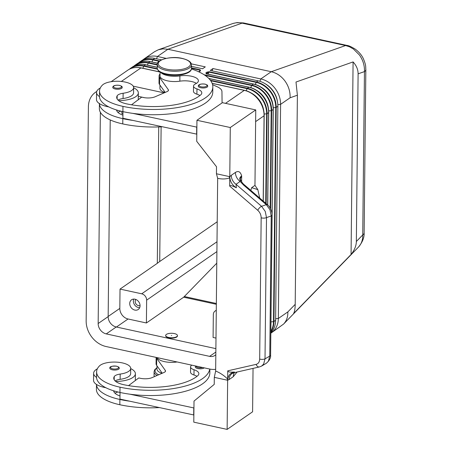 <?xml version="1.0" encoding="UTF-8"?>
<svg xmlns="http://www.w3.org/2000/svg" width="452" height="452" viewBox="0 0 452 452"><rect width="100%" height="100%" fill="white"/><g stroke="black" fill="none" stroke-linecap="round" stroke-linejoin="round"><path stroke-width="0.68" d="M142.956 59.817A22.792 18.532 55.3 0 1 144.267 58.8L154.494 51.731L158.336 49.771L232.949 23.493L236.17 22.769L240.204 22.741L345.611 45.533L271.268 71.715C276.748 73.004 281.353 76.151 285.071 81.151C288.658 86.264 290.331 91.807 290.099 97.785L297.393 95.214L295.998 82.032L353.085 61.924C356.43 65.574 358.108 69.54 358.108 73.834L356.351 241.504C356.261 245.803 354.498 250.125 351.068 254.476L293.568 313.575C294.602 311.694 295.145 308.62 295.201 304.354L297.393 95.214M347.153 45.471A11.396 5.006 102.3 0 0 346.978 45.42A11.396 5.006 102.3 0 0 345.611 45.533L349.645 46.861L353.458 49.042L359.419 54.969C363.007 60.076 364.685 65.619 364.453 71.597L362.741 234.933A11.396 4.35 0.6 0 0 364.131 232.882L365.843 69.546A11.396 4.35 -179.4 0 1 364.453 71.597L358.108 73.834M365.832 69.348A11.396 4.35 -179.4 0 1 365.843 69.529C365.532 66.105 366.216 65.704 363.431 58.862C361.86 55.325 359.165 52.104 355.351 49.2C351.164 46.68 348.368 45.426 346.961 45.426A11.396 5.006 102.3 0 0 346.966 45.42L243.611 22.962A11.396 5.006 102.3 0 0 243.605 22.962A11.396 5.006 102.3 0 0 242.249 23.069L167.907 49.257L271.268 71.715L260.81 78.942A22.792 18.532 55.3 0 1 280.596 104.35L278.353 318.474A22.792 18.532 55.3 0 1 271.307 332.875A22.792 18.532 55.3 0 1 270.827 333.192M191.456 68.308L199.97 70.156L200.157 70.806M206.214 73.744L208.977 72.117L256.154 82.366A0.757 0.333 -77.7 0 1 256.273 82.134A0.757 0.333 -77.7 0 1 256.414 81.981L209.236 71.732L206.875 72.15L205.903 72.823A0.757 0.616 55.3 0 1 206.558 73.67L206.711 73.862M207.157 73.959L207.53 72.998A0.757 0.616 -124.7 0 0 206.875 72.15M356.351 241.504L362.741 234.933C362.86 239.899 361.43 243.956 358.453 247.114L358.442 247.12C362.521 242.142 364.414 237.396 364.12 232.87M295.201 304.354L287.856 311.903C287.975 316.869 286.551 320.926 283.573 324.078L271.307 332.875M135.837 299.473A3.819 3.102 -124.7 0 0 135.538 303.083A3.819 3.102 -124.7 0 0 138.498 305.654A3.819 3.102 -124.7 0 0 140.063 305.586M134.956 299.201A5.887 4.786 55.3 0 1 139.758 303.789A5.887 4.786 55.3 0 1 138.244 309.484A5.887 4.786 55.3 0 1 134.843 310.083A5.887 4.786 55.3 0 1 130.035 305.495A5.887 4.786 55.3 0 1 131.549 299.795A5.887 4.786 55.3 0 1 134.956 299.201M133.747 299.088A5.887 4.786 -124.7 0 0 138.481 307.569A5.887 4.786 -124.7 0 0 139.685 307.676M171.67 335.452L171.353 335.542L171.67 335.452M177.45 335.587L177.45 335.938A5.887 2.249 -179.4 0 1 168.743 337.825A5.887 2.249 -179.4 0 1 165.675 335.813L165.675 335.463A5.887 2.249 0.6 0 0 168.743 337.474A5.887 2.249 0.6 0 0 177.45 335.587A5.887 2.249 0.6 0 0 174.382 333.576A5.887 2.249 0.6 0 0 165.675 335.463M191.778 365.148A9.498 3.627 0.6 0 0 190.575 366.888A9.498 3.627 0.6 0 0 194.027 369.736A13.294 5.079 -179.4 0 1 198.863 373.714A13.294 5.079 -179.4 0 1 197.722 375.742A53.178 20.306 -179.4 0 1 123.65 384.675A18.99 7.255 -179.4 0 1 113.757 378.188A18.99 7.255 -179.4 0 1 114.232 376.606A9.498 3.627 -179.4 0 1 120.181 374.07A16.142 6.164 0.6 0 0 129.684 370.527A16.142 6.164 0.6 0 0 130.701 368.408A16.142 6.164 0.6 0 0 117.452 362.199A16.142 6.164 0.6 0 0 99.434 365.95A44.923 17.153 0.6 0 0 96.604 371.849A44.923 17.153 0.6 0 0 120.012 387.189A60.771 23.21 0.6 0 0 209.768 369.058M115.124 380.934A9.498 3.627 -179.4 0 1 120.125 379.335A16.142 6.164 0.6 0 0 129.628 375.793A16.142 6.164 0.6 0 0 130.645 373.674L130.701 368.408M96.604 371.849L96.547 377.115A44.923 17.153 0.6 0 0 96.553 377.426A20.888 7.978 -179.4 0 1 93.615 373.284A20.888 7.978 -179.4 0 1 96.163 369.521A20.888 7.978 -179.4 0 1 97.361 368.792M130.696 368.606A20.888 7.978 -179.4 0 1 135.391 373.725A20.888 7.978 -179.4 0 1 132.843 377.488A20.888 7.978 -179.4 0 1 115.757 381.477M112.282 369.809A4.746 1.814 -179.4 0 1 109.813 368.188C109.491 366.6 111.768 365.928 116.627 366.176C120.486 367.821 118.334 366.792 119.305 368.29A4.746 1.814 -179.4 0 1 112.282 369.809M204.276 367.866A4.746 1.814 -179.4 0 1 197.795 368.561A4.746 1.814 -179.4 0 1 195.32 366.939L195.693 366.001M118.062 100.118A9.498 3.627 -179.4 0 1 123.068 98.519A16.142 6.164 0.6 0 0 132.572 94.976A16.142 6.164 0.6 0 0 133.589 92.858L133.639 87.592A16.142 6.164 0.6 0 0 120.396 81.383A16.142 6.164 0.6 0 0 102.372 85.134A44.923 17.153 0.6 0 0 99.547 91.033A44.923 17.153 0.6 0 0 122.955 106.373A60.771 23.21 0.6 0 0 212.824 86.891A60.771 23.21 0.6 0 0 191.411 68.924M160.991 72.636A14.244 5.441 0.6 0 0 179.907 75.913A13.294 5.079 -179.4 0 1 198.4 80.772A13.294 5.079 -179.4 0 1 195.552 83.863A9.498 3.627 0.6 0 0 193.518 86.078A9.498 3.627 0.6 0 0 196.97 88.92A13.294 5.079 -179.4 0 1 201.801 92.897A13.294 5.079 -179.4 0 1 200.66 94.926A53.178 20.306 -179.4 0 1 126.594 103.858A18.99 7.255 -179.4 0 1 116.695 97.372A18.99 7.255 -179.4 0 1 117.17 95.79A9.498 3.627 -179.4 0 1 123.119 93.253A16.142 6.164 0.6 0 0 132.622 89.711A16.142 6.164 0.6 0 0 133.639 87.592M160.081 72.117L160.036 75.97A14.244 5.441 0.6 0 0 179.851 81.179A13.294 5.079 -179.4 0 1 196.445 83.383M159.94 85.089L159.912 88.259A14.244 5.441 0.6 0 0 165.008 92.496M118.701 100.666A20.888 7.978 0.6 0 0 135.781 96.671A20.888 7.978 0.6 0 0 138.335 92.909A20.888 7.978 0.6 0 0 133.639 87.795M100.299 87.976A20.888 7.978 0.6 0 0 99.107 88.705A20.888 7.978 0.6 0 0 96.553 92.468A20.888 7.978 0.6 0 0 99.496 96.609A44.923 17.153 0.6 0 0 122.899 111.638A60.771 23.21 0.6 0 0 132.747 113.362A60.771 23.21 0.6 0 0 212.768 92.157L212.824 86.891M108.802 106.909A20.888 7.978 -179.4 0 1 99.423 103.627A20.888 7.978 -179.4 0 1 96.479 99.491L96.553 92.468M122.249 87.473A4.746 1.814 -179.4 0 1 115.226 88.993A4.746 1.814 -179.4 0 1 112.751 87.372C112.966 85.614 115.237 84.942 119.571 85.36C123.52 87.01 121.368 86.219 122.249 87.473M207.756 86.225A4.746 1.814 -179.4 0 1 200.739 87.745A4.746 1.814 -179.4 0 1 198.264 86.123C198.479 84.366 200.75 83.693 205.084 84.112C209.033 85.761 206.88 84.97 207.756 86.225M267.375 204.677A3.797 1.373 130.8 0 0 267.352 204.654A3.797 1.373 130.8 0 0 266.307 204.654L269.985 209.768L271.234 215.954L269.765 356.074A3.797 1.452 0.6 0 0 270.595 355.182A3.797 1.452 0.6 0 0 270.595 355.176C270.94 357.747 269.516 360.447 266.33 363.278L268.398 361.278L269.765 356.074L265.019 358.865L266.499 217.61A3.797 1.452 -179.4 0 1 263.951 218.124A3.797 1.452 -179.4 0 1 261.16 217.791L259.68 359.046A3.797 1.452 0.6 0 0 262.471 359.38A3.797 1.452 0.6 0 0 265.019 358.865L263.652 364.069L261.589 366.069L266.335 363.278M272.064 215.028A3.797 1.452 -179.4 0 1 272.064 215.056A3.797 1.452 -179.4 0 1 271.234 215.954L266.499 217.61L265.251 211.423L261.572 206.31A3.797 1.373 130.8 0 0 259.448 207.892A3.797 1.373 130.8 0 0 257.764 210.299C259.951 212.327 261.081 214.824 261.16 217.791M244.73 185.207A3.797 1.373 130.8 0 0 244.611 185.054L244.611 185.054A3.797 1.373 130.8 0 0 243.571 185.054L266.307 204.654L261.572 206.31L236.029 184.292L240.153 181.438A9.498 7.724 55.3 0 1 236.678 177.438A9.498 7.724 55.3 0 1 235.424 172.438L231.3 175.291A9.498 7.724 -124.7 0 0 232.554 180.291A9.498 7.724 -124.7 0 0 236.029 184.292L236.356 187.795L235.808 187.512C231.836 185.518 229.791 185.043 229.678 186.088L257.764 210.299M241.6 181.828L241.662 175.896L240.266 178.755C239.628 178.269 241.673 182.941 244.611 185.054L267.347 204.654A3.797 1.373 130.8 0 0 267.347 204.654C270.878 207.304 272.409 213.547 272.064 215.056A3.797 1.452 -179.4 0 1 272.064 215.062L270.595 355.182M261.431 366.16L259.369 366.945A3.797 2.588 77.2 0 0 259.369 366.951A3.797 2.588 77.2 0 0 259.493 366.917M227.655 379.036C223.977 375.437 219.971 372.77 215.649 371.036L214.304 377.358L227.062 380.132L227.655 379.036L227.74 370.832C227.831 371.923 229.876 372.335 233.876 372.075L234.43 372.036C230.249 372.86 227.989 375.589 227.644 380.205L227.13 429.4L252.595 411.8L253.047 368.391M231.74 373.702L233.961 372.731L234.43 372.036M259.68 359.046C259.544 361.945 258.363 363.719 256.148 364.363A3.797 2.588 77.2 0 0 257.787 366.628A3.797 2.588 77.2 0 0 259.363 366.951L233.966 372.742M227.644 380.205L229.158 379.533A9.498 7.724 55.3 0 1 230.514 375.103A9.498 7.724 55.3 0 1 231.786 373.764A9.498 7.724 55.3 0 1 232.096 373.533A9.498 7.724 55.3 0 1 232.983 373.019M259.697 198.055L257.838 189.608L254.984 185.416M257.838 189.608L251.662 187.67L254.962 185.393L255.753 109.921L222.412 102.677L196.948 120.277L196.727 141.34L216.514 166.748L216.44 173.766L229.192 176.54L229.763 177.885L229.678 186.088M229.158 379.533L233.283 376.68L237.074 372.03M250.803 190.394L251.662 187.67M231.3 175.291L229.774 176.715L230.288 127.526L255.753 109.921M243.571 185.054L240.153 181.438C240.78 179.664 238.119 178.591 241.662 175.896C240.447 171.715 238.368 170.562 235.424 172.438M233.283 376.68A9.498 7.724 55.3 0 1 234.379 372.646M229.774 176.715C230.023 181.467 232.221 185.162 236.356 187.795M215.649 371.036L217.666 178.32C221.994 179.303 226.028 179.156 229.763 177.885M216.44 173.766L217.666 178.32M227.13 429.4L193.789 422.157L194.01 401.093L214.231 384.381L214.304 377.358M230.288 127.526L196.948 120.277M222.085 102.903L221.943 91.575A18.99 7.255 0.6 0 0 217.401 86.857L212.564 84.654M132.747 113.362L196.874 127.148M93.615 373.284L93.541 380.307A20.888 7.978 0.6 0 0 96.479 384.443A44.923 17.153 0.6 0 0 119.887 399.472A60.771 23.21 0.6 0 0 129.735 401.201L193.863 414.981M193.518 86.078L193.462 91.338A9.498 3.627 0.6 0 0 196.914 94.185A13.294 5.079 -179.4 0 1 199.903 95.547M160.059 73.953A15.193 5.803 0.6 0 0 159.087 75.959A15.193 5.803 0.6 0 0 159.629 77.524L168.257 89.615A5.695 2.175 -179.4 0 1 168.46 90.202A5.695 2.175 -179.4 0 1 167.07 91.603L155.087 96.784A9.498 3.627 -179.4 0 1 143.363 97.491L141.696 97.129L131.509 104.802M196.801 134.165L122.893 118.26L122.961 111.65M196.71 127.261L196.637 134.284M165.178 92.423L159.556 84.547A15.193 5.803 -179.4 0 1 159.014 82.982L159.087 75.959M99.547 91.033L99.491 96.299A44.923 17.153 0.6 0 0 99.496 96.609M122.927 115.158A18.99 7.255 -179.4 0 1 116.582 109.989M117.938 112.401A9.498 3.627 -179.4 0 1 120.921 111.181M99.417 103.316L99.361 108.582A44.923 17.153 0.6 0 0 122.769 123.921A60.771 23.21 0.6 0 0 162.098 126.78M99.423 103.627A44.923 17.153 0.6 0 0 122.825 118.656A60.771 23.21 0.6 0 0 132.673 120.385M164.132 92.875L133.216 86.157M138.295 96.349L144.6 97.722M193.936 407.964L129.809 394.178A60.771 23.21 0.6 0 0 209.83 372.973L209.869 369.075M190.575 366.888L190.524 372.154A9.498 3.627 0.6 0 0 193.976 374.996A13.294 5.079 -179.4 0 1 196.959 376.358M157.268 357.651A14.244 5.441 0.6 0 0 176.913 361.99A13.294 5.079 -179.4 0 1 177.105 361.962M128.566 385.618L138.753 377.945L140.419 378.307A9.498 3.627 0.6 0 0 152.149 377.601L164.127 372.42A5.695 2.175 0.6 0 0 165.517 371.019A5.695 2.175 0.6 0 0 165.313 370.431L156.691 358.34A15.193 5.803 -179.4 0 1 156.239 357.43M193.693 415.1L193.767 408.077M129.735 401.201L119.955 399.076L120.023 392.466M156.143 357.408L156.076 363.798A15.193 5.803 0.6 0 0 156.618 365.357L162.234 373.239M96.553 377.426A44.923 17.153 0.6 0 0 119.961 392.455A60.771 23.21 0.6 0 0 129.809 394.178M105.858 387.726A20.888 7.978 -179.4 0 1 96.479 384.443M157.002 365.9L156.968 369.075A14.244 5.441 0.6 0 0 162.07 373.312M119.983 395.975A18.99 7.255 -179.4 0 1 113.644 390.805M114.994 393.217A9.498 3.627 -179.4 0 1 117.978 391.997M96.474 384.437L96.423 389.398A44.923 17.153 0.6 0 0 119.831 404.738A60.771 23.21 0.6 0 0 159.155 407.591M215.666 369.318A22.979 18.685 55.3 0 1 209.468 368.996L106.107 346.537A22.979 18.685 55.3 0 1 86.157 320.914L88.4 106.791A22.979 18.685 55.3 0 1 95.508 92.276A22.979 18.685 55.3 0 1 96.711 91.519M158.737 126.933L157.307 263.318A75.964 29.013 0.6 0 1 159.714 261.51L217.209 221.762M216.779 263.177L184.331 296.529A75.964 33.375 -77.7 0 0 183.687 297.196L146.403 322.971L128.063 318.988A9.498 7.724 55.3 0 1 119.82 308.4L120.023 289.094L157.307 263.318M120.023 289.094L141.696 293.806A5.695 4.633 55.3 0 1 146.64 300.156L146.403 322.971M183.687 297.196L216.344 304.292M216.282 310.496A5.695 4.633 -124.7 0 0 215.09 311.044A5.695 4.633 -124.7 0 0 213.327 314.648L213.09 337.463L215.994 338.09M121.882 111.412L121.859 113.582L122.938 113.819M158.336 49.771L163.008 48.85L167.907 49.257L157.449 56.483L166.133 58.37M351.068 254.476L353.085 61.924M270.827 332.853A22.792 18.532 -124.7 0 0 275.624 320.361L277.867 106.237A22.792 18.532 -124.7 0 0 258.081 80.829L210.237 70.433L212.965 68.546L260.81 78.942L259.889 81.309M191.337 63.851L205.293 66.879L202.564 68.766L191.478 66.359M161.494 59.845L154.72 58.37A22.792 18.532 -124.7 0 0 141.538 60.687L139.871 61.839A22.792 18.532 -124.7 0 0 138.425 62.969L139.871 61.839A22.792 18.532 -124.7 0 1 153.053 59.523L154.72 58.37M212.965 68.546L212.073 70.834M199.089 71.552A0.757 0.616 55.3 0 1 199.123 71.523L199.123 71.523A0.757 0.616 55.3 0 1 199.564 71.45L200.535 70.778A0.757 0.616 -124.7 0 0 200.095 70.851A0.757 0.616 -124.7 0 0 200.095 70.857A0.757 0.616 -124.7 0 0 200.061 70.879M144.267 58.8A22.792 18.532 55.3 0 1 157.449 56.483L156.556 58.771M110.226 119.938L108.164 316.609A9.306 7.565 -124.7 0 0 116.243 326.982L215.881 348.633M215.819 354.724A9.306 7.565 55.3 0 1 214.982 355.413A9.306 7.565 55.3 0 1 209.604 356.357L106.243 333.898A9.306 7.565 55.3 0 1 98.163 323.525L100.372 112.282M263.917 111.994A20.611 16.758 -124.7 0 0 250.549 92.66M268.46 108.853A20.611 16.758 -124.7 0 0 255.092 89.513M273.008 105.711A20.611 16.758 -124.7 0 0 259.64 86.372M277.449 101.615A20.611 16.758 -124.7 0 0 265.041 83.665M200.535 70.778L200.23 69.777A0.757 0.333 -77.7 0 0 200.089 69.924A0.757 0.333 -77.7 0 0 199.97 70.156L199.552 71.23M139.193 62.596A22.566 18.351 55.3 0 1 152.793 59.907A0.757 0.333 -77.7 0 1 152.912 59.675A0.757 0.333 -77.7 0 1 153.053 59.523L159.567 60.941M151.985 61.969L152.793 59.907L159.121 61.28M157.601 63.19L150.177 61.579A0.757 0.333 102.3 0 0 150.177 61.579A0.757 0.333 102.3 0 0 150.16 61.574A0.757 0.333 102.3 0 0 150.019 61.619L157.573 63.257M134.645 65.738A22.566 18.351 55.3 0 1 148.245 63.048A0.757 0.333 -77.7 0 1 148.363 62.817A0.757 0.333 -77.7 0 1 148.505 62.664L150.019 61.619A22.792 18.532 55.3 0 0 136.843 63.93C140.719 61.331 145.165 60.545 150.177 61.579M147.442 65.116L148.245 63.048L157.302 65.02M157.279 67.252L145.629 64.721A0.757 0.333 102.3 0 0 145.629 64.721A0.757 0.333 102.3 0 0 145.612 64.715A0.757 0.333 102.3 0 0 145.476 64.76L157.279 67.325M130.097 68.885A22.566 18.351 55.3 0 1 143.696 66.195A0.757 0.333 -77.7 0 1 143.815 65.958A0.757 0.333 -77.7 0 1 143.956 65.811L145.476 64.76A22.792 18.532 55.3 0 0 132.295 67.077C136.171 64.478 140.617 63.692 145.629 64.721M142.894 68.258L143.696 66.195L157.46 69.184M141.097 67.868A0.757 0.333 102.3 0 0 141.08 67.862A0.757 0.333 102.3 0 0 141.064 67.862A0.757 0.333 102.3 0 0 140.928 67.902L159.963 72.037M255.318 84.507L256.154 82.366A22.566 18.351 55.3 0 1 275.748 107.525A0.757 0.288 0.6 0 0 276.008 107.474A0.757 0.288 0.6 0 0 276.2 107.39A22.792 18.532 -124.7 0 0 256.414 81.981L258.081 80.829M273.223 107.785L275.748 107.525L273.505 321.649A0.757 0.288 0.6 0 0 273.765 321.598A0.757 0.288 0.6 0 0 273.957 321.513L276.2 107.39L277.867 106.237M209.236 71.732A0.757 0.333 102.3 0 0 209.095 71.879A0.757 0.333 102.3 0 0 208.977 72.117L208.174 74.179M270.624 208.926L271.652 110.537L273.172 109.486L270.929 323.609A0.757 0.288 0.6 0 0 271.014 323.502A0.757 0.288 0.6 0 0 271.019 323.468A0.757 0.288 0.6 0 0 271.014 323.44M273.257 109.378A0.757 0.288 0.6 0 0 273.262 109.35A0.757 0.288 0.6 0 0 273.228 109.265A22.566 18.351 -124.7 0 0 253.64 84.106A0.757 0.333 -77.7 0 0 253.538 84.038L206.361 73.783A0.757 0.333 102.3 0 0 206.361 73.783L206.361 73.783A0.757 0.333 102.3 0 0 206.344 73.783A0.757 0.333 102.3 0 0 206.208 73.829L253.386 84.078A22.792 18.532 55.3 0 1 273.172 109.486A0.757 0.288 0.6 0 0 273.257 109.378M205.095 75.405L251.606 85.507A22.566 18.351 55.3 0 1 271.2 110.672A0.757 0.288 -179.4 0 0 271.46 110.621A0.757 0.288 -179.4 0 0 271.652 110.537A22.792 18.532 -124.7 0 0 251.866 85.129L253.386 84.078A0.757 0.333 -77.7 0 1 253.521 84.032A0.757 0.333 -77.7 0 1 253.538 84.038C264.228 86.078 273.646 98.174 273.262 109.35L270.906 325.468M204.547 75.026A0.757 0.333 102.3 0 0 204.547 75.032A0.757 0.333 102.3 0 1 204.688 74.874L204.225 74.823M204.688 74.874L251.866 85.129A0.757 0.333 102.3 0 0 251.724 85.275A0.757 0.333 102.3 0 0 251.606 85.507L250.775 87.654M268.674 110.932L271.2 110.672L270.177 208.101M208.88 78.541L248.837 87.219A0.757 0.333 -77.7 0 1 248.973 87.18A0.757 0.333 -77.7 0 1 248.99 87.18A0.757 0.333 -77.7 0 1 249.092 87.247A22.566 18.351 -124.7 0 1 268.686 112.407A0.757 0.288 -179.4 0 1 268.714 112.491A0.757 0.288 -179.4 0 1 268.708 112.52A0.757 0.288 -179.4 0 1 268.624 112.627L267.657 204.931M255.634 121.605L264.075 115.774A0.757 0.288 0.6 0 0 264.166 115.667A0.757 0.288 0.6 0 0 264.166 115.633A0.757 0.288 0.6 0 0 264.137 115.554A22.566 18.351 -124.7 0 0 244.543 90.389A0.757 0.333 -77.7 0 0 244.442 90.321L212.135 83.304M212.163 83.383L244.289 90.366A0.757 0.333 -77.7 0 1 244.43 90.321A0.757 0.333 -77.7 0 1 244.442 90.321C255.131 92.361 264.556 104.463 264.166 115.633L263.273 201.14M210.745 80.761L247.058 88.654A22.566 18.351 55.3 0 1 266.652 113.814A0.757 0.288 0.6 0 0 266.917 113.763A0.757 0.288 0.6 0 0 267.104 113.678A22.792 18.532 -124.7 0 0 247.317 88.27L210.366 80.241M264.132 114.073L266.652 113.814L265.714 203.247M246.227 90.795L247.058 88.654A0.757 0.333 -77.7 0 1 247.182 88.417A0.757 0.333 -77.7 0 1 247.317 88.27L248.837 87.219A22.792 18.532 55.3 0 1 268.624 112.627L267.104 113.678L266.16 203.632M156.985 367.662L154.731 369.696L154.092 371.674A17.091 6.526 0.6 0 0 157.132 375.448M156.98 367.928A16.142 6.164 0.6 0 0 158.697 374.77M154.369 376.64L154.059 375.183A17.091 6.526 0.6 0 0 154.448 376.606M120.181 374.07L120.125 379.335M112.655 368.855A3.989 1.525 -179.4 0 1 111.068 366.775A3.989 1.525 -179.4 0 1 116.475 366.216A3.989 1.525 -179.4 0 1 118.068 368.295A3.989 1.525 -179.4 0 1 112.655 368.855M202.575 367.499A3.989 1.525 -179.4 0 1 198.168 367.606A3.989 1.525 -179.4 0 1 196.112 366.092M166.178 73.879A17.091 6.526 0.6 0 0 191.456 68.399C191.868 73.913 177.094 76.93 166.432 74.495C160.403 72.987 157.352 70.84 157.273 68.043A17.091 6.526 0.6 0 0 166.178 73.879M191.49 64.89C191.416 62.099 188.36 59.946 182.331 58.444C171.093 55.517 155.861 60.11 157.307 64.534A17.091 6.526 0.6 0 0 166.217 70.371A17.091 6.526 0.6 0 0 191.49 64.89L191.456 68.399M166.681 69.179A16.142 6.164 0.6 0 0 188.58 66.913A16.142 6.164 0.6 0 0 182.139 58.489A16.142 6.164 0.6 0 0 160.24 60.754A16.142 6.164 0.6 0 0 166.681 69.179M179.851 81.179L179.907 75.913M119.418 85.4A3.989 1.525 -179.4 0 1 121.006 87.479A3.989 1.525 -179.4 0 1 115.599 88.038A3.989 1.525 -179.4 0 1 114.006 85.959A3.989 1.525 -179.4 0 1 119.418 85.4M204.925 84.151A3.989 1.525 -179.4 0 1 206.519 86.23A3.989 1.525 -179.4 0 1 201.106 86.79A3.989 1.525 -179.4 0 1 199.518 84.71A3.989 1.525 -179.4 0 1 204.925 84.151M225.503 103.35L244.289 90.366A22.792 18.532 55.3 0 1 264.075 115.774L263.183 201.061M256.148 364.363L227.74 370.832M168.257 89.615L168.246 90.784M159.629 77.524L159.556 84.547M117.011 111.248L117.023 110.124M122.769 123.921L122.825 118.656M196.914 94.185L196.97 88.92M117.136 98.965L117.17 95.79M123.068 98.519L123.119 93.253M122.899 111.638L122.955 106.373M165.302 371.601L165.313 370.431M156.618 365.357L156.691 358.34M194.027 369.736L193.976 374.996M114.232 376.606L114.198 379.776M120.012 387.189L119.961 392.455M114.079 390.935L114.068 392.065M119.887 399.472L119.831 404.738M159.714 261.51L161.121 126.831M141.696 293.806L217 241.752M216.355 303.49L184.331 296.529M146.64 300.156L216.898 251.594M116.435 327.028L128.063 318.988M108.164 316.457L119.82 308.4M277.827 104.638L280.596 104.35L290.099 97.785M275.641 318.756L278.353 318.474L287.856 311.903M205.903 72.823L206.208 73.829M200.23 69.777L191.462 67.868M198.722 71.806L199.564 71.45M157.307 64.579L148.505 62.664A22.792 18.532 -124.7 0 0 135.323 64.981A22.792 18.532 -124.7 0 0 133.882 66.116L136.843 63.93M157.336 68.715L143.956 65.811A22.792 18.532 -124.7 0 0 130.775 68.122A22.792 18.532 -124.7 0 0 129.334 69.258L132.295 67.077M121.305 81.467L140.928 67.902A22.792 18.532 55.3 0 0 127.746 70.218C131.622 67.619 136.069 66.834 141.08 67.862L159.799 71.93M271.036 321.903L273.505 321.649A22.566 18.351 55.3 0 1 270.844 331.333M270.838 331.954A22.792 18.532 -124.7 0 0 273.957 321.513L275.624 320.361M106.243 333.898L116.243 326.982M209.604 356.357L215.847 352.046M98.163 323.525L108.164 316.609M267.748 205.016L268.714 112.491C269.104 101.316 259.68 89.219 248.99 87.18L208.79 78.445M358.453 247.114L283.573 324.078M154.059 375.183L154.092 371.674M135.323 380.533L135.391 373.725M232.594 373.188L232.096 373.533M138.261 99.926L138.335 92.909M157.273 68.043L157.307 64.534M215.09 311.044L216.282 310.219M198.603 71.749L200.14 70.84M111.135 81.699L127.746 70.218M233.385 23.357L237.063 22.6L243.436 22.933M95.508 92.276L96.751 91.411"/></g></svg>
